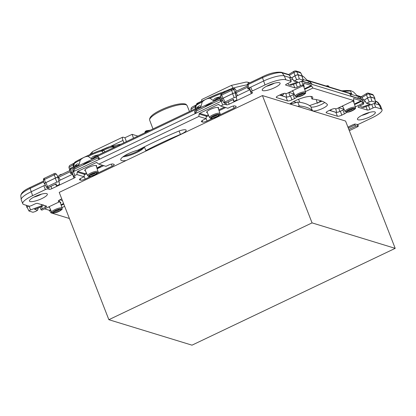 <?xml version="1.0" encoding="UTF-8"?>
<svg xmlns="http://www.w3.org/2000/svg" width="416" height="416" viewBox="0 0 416 416"><rect width="100%" height="100%" fill="white"/><g stroke="black" fill="none" stroke-linecap="round" stroke-linejoin="round"><path stroke-width="0.62" d="M344.193 109.554L344.895 111.093M344.048 109.621L343.632 109.158L338.884 107.702M354.375 104.042L361.182 100.797L353.558 98.483L353.829 100.578L336.279 108.94L334.963 108.576A3.624 0.874 -21.3 0 0 330.814 109.725L328.229 110.958A3.624 0.874 -21.3 0 0 326.134 112.668A3.624 0.874 -21.3 0 0 326.373 112.845L326.191 112.377M352.206 101.353A6.401 1.539 -21.3 0 1 354.13 101.712A6.401 1.539 -21.3 0 1 353.86 102.476M342.919 106.74A6.401 1.539 -21.3 0 1 342.207 106.361A6.401 1.539 -21.3 0 1 342.186 106.127M361.182 100.797L362.783 103.324L355.311 106.886M347.937 127.124L352.934 124.743A2.132 0.515 158.7 0 1 355.54 124.098L356.824 124.488A2.132 0.515 -21.3 0 0 359.424 123.843L372.174 117.77A17.061 4.098 -21.3 0 0 382.023 109.72L380.52 105.862A17.061 4.098 -21.3 0 0 380.385 105.622A17.061 4.098 -21.3 0 0 379.402 105.019L374.296 103.454M59.27 200.127L59.55 201.739L58.334 201.323A3.624 0.874 -21.3 0 1 58.271 201.24A3.624 0.874 -21.3 0 1 60.367 199.529L61.75 198.869M62.421 200.58L59.847 199.789M44.777 205.598L45.422 207.241L42.281 208.738L41.48 206.695M45.422 207.241A2.132 0.515 158.7 0 0 46.649 206.232A2.132 0.515 158.7 0 0 46.509 206.128L37.44 203.351A2.132 0.515 -21.3 0 0 34.84 204.001L31.699 205.494A2.132 0.515 -21.3 0 1 29.094 206.144L23.878 204.547A17.061 4.098 -21.3 0 1 22.76 203.705A17.061 4.098 -21.3 0 1 32.614 195.655L45.36 189.582A2.132 0.515 -21.3 0 1 47.96 188.932L47.377 187.434M22.76 203.705L21.258 199.846A17.061 4.098 -21.3 0 1 21.195 199.581A17.061 4.098 -21.3 0 1 31.106 191.797L43.857 185.723A2.132 0.515 -21.3 0 1 45.412 185.162M48.485 187.366L49.249 189.327L47.96 188.932M49.249 189.327A2.132 0.515 158.7 0 0 51.849 188.677L74.017 178.116L72.514 174.257L58.874 180.757M97.474 173.212L112.138 166.223A3.624 0.874 -21.3 0 0 114.234 164.512A3.624 0.874 -21.3 0 0 113.994 164.336L112.939 164.008A3.624 0.874 -21.3 0 0 109.086 164.856L105.971 166.322L98.79 164.122L96.97 162.703A0.853 0.79 -73 0 0 96.179 162.625L77.709 171.423A0.853 0.79 -73 0 0 77.22 172.115L76.903 174.554L74.916 175.5A2.132 0.515 -21.3 0 0 73.684 176.504A2.132 0.515 -21.3 0 0 73.824 176.613L75.109 177.003A2.132 0.515 -21.3 0 1 75.249 177.112A2.132 0.515 -21.3 0 1 74.017 178.116M77.22 172.115L84.396 174.314A0.853 0.79 107 0 1 84.89 173.623L86.393 172.905M96.845 167.929L102.461 165.251M84.396 174.314L84.084 176.753L81 178.22M91.265 176.171L85.171 179.072A3.624 0.874 -21.3 0 1 80.746 180.175L79.685 179.852A3.624 0.874 -21.3 0 1 79.446 179.676A3.624 0.874 -21.3 0 1 81.006 178.235M84.323 174.902L86.767 173.737M97.131 168.797L103.756 165.646M98.79 164.122L198.827 116.464L199.139 114.026A0.853 0.79 107 0 1 199.628 113.339L218.104 104.536A0.853 0.79 107 0 1 218.894 104.619L220.709 106.038L227.89 108.238L231.01 106.766A3.624 0.874 -21.3 0 1 234.858 105.924L235.919 106.246A3.624 0.874 -21.3 0 1 236.153 106.428A3.624 0.874 -21.3 0 1 234.062 108.139L219.398 115.123M202.925 120.13L206.003 118.664L206.32 116.225A0.853 0.79 107 0 1 206.809 115.539L208.312 114.821M218.769 109.84L224.385 107.162M213.19 118.082L207.09 120.988A3.624 0.874 -21.3 0 1 202.665 122.091L201.609 121.763A3.624 0.874 -21.3 0 1 201.37 121.586A3.624 0.874 -21.3 0 1 202.93 120.146M225.675 107.557L219.055 110.713M208.692 115.648L206.242 116.818M225.826 102.877L226.59 104.837L225.3 104.442L224.718 102.944M226.59 104.837A2.132 0.515 158.7 0 0 229.19 104.187L251.358 93.626L249.855 89.768L236.215 96.268M305.427 91.603L312.9 88.041L311.303 85.514L303.742 83.2L303.95 85.301L303.134 85.051A2.132 0.515 -21.3 0 0 300.534 85.696L297.393 87.194A2.132 0.515 -21.3 0 1 294.788 87.844L285.719 85.067A2.132 0.515 158.7 0 1 285.579 84.958A2.132 0.515 158.7 0 1 286.811 83.954L289.952 82.456A2.132 0.515 -21.3 0 0 291.184 81.453A2.132 0.515 -21.3 0 0 291.044 81.344L285.828 79.747A17.061 4.098 -21.3 0 0 265.002 84.937L252.257 91.01A2.132 0.515 -21.3 0 0 251.025 92.014A2.132 0.515 -21.3 0 0 251.165 92.118L252.45 92.513A2.132 0.515 -21.3 0 1 252.59 92.617A2.132 0.515 -21.3 0 1 251.358 93.626M251.025 92.014L249.522 88.156A2.132 0.515 -21.3 0 1 250.754 87.152L263.5 81.078A17.061 4.098 -21.3 0 1 284.326 75.889L289.536 77.485A2.132 0.515 -21.3 0 1 289.676 77.594L291.184 81.453M295.012 95.815L293.753 93.876L289 92.42M303.95 85.301L286.4 93.662L285.085 93.293A3.624 0.874 -21.3 0 0 280.935 94.442L278.346 95.675A3.624 0.874 -21.3 0 0 276.255 97.386A3.624 0.874 -21.3 0 0 276.489 97.568L287.524 100.948L286.021 97.089L279.547 95.103M296.644 97.027A3.624 0.874 -21.3 0 1 294.538 98.613L291.949 99.845A3.624 0.874 -21.3 0 1 287.524 100.948M291.949 99.845L290.446 95.987A3.624 0.874 -21.3 0 1 286.406 97.141A3.624 0.874 -21.3 0 1 286.021 97.089M290.446 95.987L293.036 94.754A3.624 0.874 -21.3 0 0 294.07 94.193M326.373 112.845L337.407 116.23A3.624 0.874 -21.3 0 0 341.832 115.123L340.33 111.27A3.624 0.874 -21.3 0 1 336.289 112.419A3.624 0.874 -21.3 0 1 335.904 112.372L329.43 110.386M341.832 115.123L344.417 113.896L342.914 110.037L340.33 111.27M346.523 112.31A3.624 0.874 -21.3 0 1 344.417 113.896M343.954 109.476A3.624 0.874 -21.3 0 1 342.914 110.037M382.023 109.72A17.061 4.098 -21.3 0 0 380.905 108.878L375.69 107.276A2.132 0.515 -21.3 0 0 373.084 107.926L369.944 109.424A2.132 0.515 -21.3 0 1 367.344 110.068L358.275 107.292A2.132 0.515 158.7 0 1 358.134 107.188A2.132 0.515 158.7 0 1 359.367 106.179L362.508 104.686A2.132 0.515 -21.3 0 0 363.735 103.678L362.232 99.819A2.132 0.515 -21.3 0 0 362.196 99.767A2.132 0.515 -21.3 0 0 362.159 99.741L351.114 96.049M289.832 103.948A13.437 3.229 -21.3 0 0 297.747 102.055L299.25 105.914A13.437 3.229 -21.3 0 1 297.773 106.397L289.817 103.964A13.437 3.229 -21.3 0 1 303.342 97.646A13.437 3.229 -21.3 0 1 312.707 97.25A13.437 3.229 -21.3 0 1 312.005 99.013A136.079 32.692 -21.3 0 1 327.283 104.411A8.107 1.945 -21.3 0 1 327.397 104.582A8.107 1.945 -21.3 0 1 320.939 109.184A8.107 1.945 -21.3 0 1 312.406 110.64L310.903 106.782A8.107 1.945 -21.3 0 0 316.935 106.226A8.107 1.945 -21.3 0 0 324.73 102.461M312.005 99.013L310.996 96.434M299.25 105.914A119.87 28.798 -21.3 0 1 312.406 110.64M297.747 102.055A119.87 28.798 -21.3 0 1 310.903 106.782M279.469 82.716A9.599 2.304 -21.3 0 1 280.098 83.19A9.599 2.304 -21.3 0 1 273.302 88.291A9.599 2.304 -21.3 0 1 262.844 90.636A9.599 2.304 -21.3 0 1 262.215 90.163A9.599 2.304 -21.3 0 1 269.017 85.067A9.599 2.304 -21.3 0 1 279.469 82.716M274.342 83.216A9.599 2.304 -21.3 0 1 266.469 86.284M144.383 146.864L145.839 150.602A13.437 3.229 -21.3 0 1 145.616 151.221L126.168 160.488A13.437 3.229 -21.3 0 1 120.754 159.936A13.437 3.229 -21.3 0 1 138.055 150.124A135.652 32.588 -21.3 0 1 177.627 131.576A7.68 1.846 -21.3 0 1 186.181 130.208A7.68 1.846 -21.3 0 1 180.43 134.42L179.098 131.004M144.305 146.9A13.437 3.229 -21.3 0 1 136.146 152.833A13.437 3.229 -21.3 0 1 122.918 156.868M145.839 150.602A120.297 28.896 -21.3 0 1 180.43 134.42M34.996 196.529A9.599 2.304 -21.3 0 1 47.341 194.085A9.599 2.304 -21.3 0 1 41.798 198.614A9.599 2.304 -21.3 0 1 29.458 201.058A9.599 2.304 -21.3 0 1 34.996 196.529M41.579 194.106A9.599 2.304 -21.3 0 1 40.295 194.756A9.599 2.304 -21.3 0 1 33.712 197.174M362.986 114.811A9.599 2.304 -21.3 0 1 375.331 112.367A9.599 2.304 -21.3 0 1 369.788 116.891A9.599 2.304 -21.3 0 1 357.443 119.34A9.599 2.304 -21.3 0 1 362.986 114.811M369.569 112.388A9.599 2.304 -21.3 0 1 368.285 113.038A9.599 2.304 -21.3 0 1 361.696 115.456M69.404 218.494L50.955 212.841L49.353 210.314L44.606 208.858M50.955 212.841L51.839 212.42M61.953 207.6L64.657 206.315M42.281 208.738A2.132 0.515 -21.3 0 0 41.049 209.742A2.132 0.515 -21.3 0 0 41.189 209.851L42 210.096L59.55 201.739M76.903 174.554L84.084 176.753M198.827 116.464L206.003 118.664M49.566 207.454A6.401 1.539 -21.3 0 1 48.849 207.08A6.401 1.539 -21.3 0 1 48.833 206.84M58.848 202.072A6.401 1.539 -21.3 0 1 60.772 202.431A6.401 1.539 -21.3 0 1 60.502 203.19M85.478 170.882A6.401 1.539 -21.3 0 1 85.181 170.82A6.401 1.539 -21.3 0 1 84.76 170.503A6.401 1.539 -21.3 0 1 89.294 167.107A6.401 1.539 -21.3 0 1 96.268 165.542A6.401 1.539 -21.3 0 1 96.684 165.859A6.401 1.539 -21.3 0 1 96.413 166.618M207.397 112.798A6.401 1.539 -21.3 0 1 207.1 112.736A6.401 1.539 -21.3 0 1 206.684 112.419A6.401 1.539 -21.3 0 1 211.219 109.018A6.401 1.539 -21.3 0 1 218.187 107.453A6.401 1.539 -21.3 0 1 218.608 107.77A6.401 1.539 -21.3 0 1 218.338 108.529M293.041 91.458A6.401 1.539 -21.3 0 1 292.323 91.083A6.401 1.539 -21.3 0 1 292.308 90.844M302.323 86.07A6.401 1.539 -21.3 0 1 304.247 86.434A6.401 1.539 -21.3 0 1 303.976 87.194M362.783 103.324L363.594 103.574A2.132 0.515 -21.3 0 1 363.735 103.678M353.829 100.578L312.9 88.041M220.709 106.038L222.7 105.092A2.132 0.515 -21.3 0 1 225.3 104.442M289.817 103.964L262.428 95.571L145.616 151.221M126.168 160.488L59.223 192.384L108.862 319.696L192 345.166L395.2 248.357L345.561 121.04L297.773 106.397M74.916 175.5L73.414 171.642L195.151 113.641L196.862 110.791L219.679 99.918L221.213 100.391M195.151 113.641L221.385 101.145A2.132 0.515 -21.3 0 1 221.515 101.088A2.132 0.515 -21.3 0 1 222.752 100.672M73.684 176.504L72.181 172.645A2.132 0.515 -21.3 0 1 73.112 171.792A2.132 0.515 -21.3 0 1 73.232 171.73L74.937 168.88L97.755 158.007L99.294 158.48M363.594 103.574L362.092 99.715L301.74 81.224M219.679 99.918L221.114 101.223M99.195 159.312L97.755 158.007M221.307 101.176L220.74 101.109L221.307 101.176M302.156 81.052L312.286 84.458M351.437 96.45L351.177 96.32L351.437 96.45M75.28 168.714L73.528 168.178L97.396 156.806L98.192 156.733L98.795 157.284L99.585 159.172M73.84 166.629L74.058 163.878C74.974 162.328 73.19 162.942 78.182 160.254C89.055 154.846 96.938 151.294 100.75 150.405L110.126 146.52L111.712 146.234L112.975 146.999C111.264 147.087 108.129 148.153 103.568 150.192L101.92 151.289L101.639 151.013C98.686 151.783 94.172 153.556 88.098 156.338L91.276 158.605C92.045 157.071 93.267 156.12 94.947 155.745A2.132 0.686 -106.5 0 0 95.488 156.317M101.92 151.289L103.329 152.584M103.392 150.103L102.045 149.947L100.948 150.426L101.639 151.013L103.392 150.103L105.045 151.762M112.668 146.188L114.369 146.796L112.975 146.999L113.37 147.8M114.369 146.796L116.568 146.271M119.512 145.413L118.456 144.68L111.706 146.234M74.438 162.952C67.46 166.551 70.216 165.438 69.207 166.114L68.957 167.518L73.226 164.642L74.334 163.15M73.294 164.445L74.251 164.065C73.46 163.8 75.478 162.458 80.298 160.051C82.586 157.742 85.186 156.504 88.098 156.338M111.124 146.37C109.429 146.609 106.449 147.732 102.18 149.739L100.558 150.514C96.699 150.972 69.155 164.091 76.092 162.167M195.166 108.826L195.151 106.558L190.882 109.434M196.258 105.061L195.213 106.356L196.175 105.976C195.385 105.711 197.397 104.374 202.218 101.967L200.996 106.33C200.013 105.633 199.077 105.711 198.182 106.564A2.132 1.654 -129 0 1 197.813 107.567M222.872 92.342L223.964 91.858L222.872 92.342L223.564 92.929C220.605 93.694 216.091 95.467 210.018 98.249C207.1 98.42 204.5 99.658 202.218 101.967M225.493 92.102L223.964 91.858A1.492 0.421 -115.5 0 1 224.068 91.666L222.669 92.316C219.19 93.033 209.628 97.386 200.044 102.201C195.218 104.796 196.851 104.255 195.983 105.789L195.764 108.545M148.902 130.868L146.858 131.18L146.11 130.853L145.304 131.44L144.706 132.87M144.919 132.766L145.267 131.934L145.454 132.543L147.04 131.789L146.858 131.18L145.267 131.934L145.304 131.446M145.267 131.934L145.792 131.004M328.354 86.32L327.335 85.696L328.505 85.961L329.238 87.006M73.242 166.915L73.226 164.642L74.225 164.486M74.558 166.291A18.268 4.389 -21.3 0 1 76.263 164.648A2.132 1.654 -129 0 1 75.894 165.651M343.444 91.317L350.34 91L351.655 93.73L348.317 92.81M356.902 95.867C356.548 95.248 356.704 95.259 357.36 95.898L353.532 91.978L350.839 90.678L350.34 91M302.208 75.774L303.649 76.695L307.481 80.616C306.821 79.981 306.67 79.971 307.018 80.584M195.213 106.356L196.144 106.397M233.277 89.159L235.284 89.071L236.345 91.208M62.213 174.174L60.029 174.715L59.358 175.531M59.166 175.625L58.396 175.989M320.762 100.724L317.819 103.022M147.259 131.654L198.099 107.432L200.398 107.297L92.222 158.829L94.536 156.77L145.376 132.548M92.222 158.829L91.276 158.605M200.398 107.297L200.996 106.33M329.202 86.954L350.761 93.558L351.738 94.172L307.481 80.616L306.769 79.976M328.749 86.876L328.099 86.679M351.738 94.172L351.655 93.73M349.799 93.948L359.689 96.881L362.222 99.752L363.865 100.256L361.884 97.282L357.36 95.898L356.647 95.259M216.871 97.661C215.192 98.036 213.964 98.987 213.2 100.516L214.146 100.745L216.455 98.686L217.74 98.134L216.871 97.661A18.268 4.389 -21.3 0 1 220.693 96.663M76.263 164.648C77.158 163.795 78.094 163.722 79.071 164.419L78.473 165.381L70.886 168.995A1.706 0.484 -115.5 0 1 70.892 168.033A1.706 1.706 0 0 0 69.94 169.848A1.706 0.744 -9.1 0 1 70.886 168.995L71.458 172.572L73.102 171.787L72.722 169.707L73.528 168.178M75.156 166.062L76.175 165.516L78.473 165.381M147.04 131.789L147.586 131.555M80.298 160.051L79.071 164.419M210.018 98.249L213.2 100.516M237.604 95.664L236.059 92.607L235.461 92.908M236.059 92.607L235.102 92.196M60.263 180.154L58.718 177.096L58.12 177.403M58.718 177.096L57.762 176.686M60.195 175.136L60.029 174.715M361.884 97.282L361.364 96.808M41.969 204.428L41.153 205.967L42.396 206.352L43.295 204.828M37.986 208.005L38.147 208.603L37.58 210.226L35.547 211.474L32.916 212.269L28.985 211.016L27.134 207.298A2.132 0.515 -21.3 0 1 28.844 206.066M37.58 210.226L34.544 209.295L42.396 206.352M29.094 211.099C28.803 210.86 29.292 210.475 30.555 209.945L41.153 205.967M348.395 128.305L348.156 127.02M354.541 124.171L354.843 125.024L356.013 126.074L358.285 126.074L357.802 124.42M357.406 124.493L357.859 125.96C358.566 125.996 358.368 126.313 357.266 126.896L349.32 130.681M233.49 99.346L233.839 101.41L236.891 99.96L233.844 101.364L232.877 99.679M226.46 102.695L223.85 102.872L221.998 99.154A2.132 0.515 -21.3 0 1 223.226 98.134L232.57 93.683A2.132 0.515 -21.3 0 1 235.316 93.153A2.132 0.515 -21.3 0 1 235.316 93.168L236.891 99.913M224.266 102.976C223.558 102.934 223.761 102.622 224.858 102.034L234.203 97.583L236.475 97.157M56.15 183.836L56.498 185.9L59.55 184.449L56.503 185.853L55.536 184.174M49.119 187.184L46.509 187.361L44.658 183.643A2.132 0.515 -21.3 0 1 45.885 182.624L55.229 178.173A2.132 0.515 -21.3 0 1 57.975 177.642A2.132 0.515 -21.3 0 1 57.975 177.658L59.124 181.62M46.925 187.465C46.218 187.424 46.42 187.112 47.518 186.524L56.862 182.073L59.134 181.646L59.55 184.402M59.129 181.636L57.975 177.642M367.494 98.103A2.132 0.515 -21.3 0 1 370.687 97.141L374.509 98.311A2.132 0.515 -21.3 0 1 374.655 98.431L375.809 102.419L371.868 101.156L369.236 101.951L367.494 98.103L364.416 99.996L366.475 103.293L370.24 104.125L362.388 107.073L361.442 107.099L360.277 105.747M366.475 103.293L369.236 101.951M374.509 98.311L375.69 102.326C375.981 102.565 375.497 102.95 374.228 103.48L363.631 107.453L362.388 107.073M361.442 107.099L363.631 107.453M288.891 84.874L291.08 85.223L288.886 84.874L287.721 83.517M294.944 75.878A2.132 0.515 -21.3 0 1 298.132 74.916L301.954 76.086A2.132 0.515 -21.3 0 1 302.099 76.201L303.254 80.194L299.312 78.926L296.681 79.721L294.944 75.878L291.866 77.766L293.92 81.063L297.684 81.9L289.832 84.843M293.92 81.063L296.681 79.721M301.954 76.086L303.134 80.096C303.425 80.335 302.942 80.72 301.678 81.25L291.08 85.223M351.385 96.434L349.835 93.886M303.061 79.534L309.806 81.598L312.338 84.474M289.468 75.275L293.961 72.524L295.017 75.759L291.309 78.031L288.829 74.584L281.299 72.28A1.706 1.586 -73 0 1 282.069 72.831L284.326 75.889L285.828 79.747M252.257 91.01L250.754 87.152L248.799 88.078L248.227 84.505A1.706 0.484 -115.5 0 1 248.232 83.543A1.706 1.706 0 0 0 247.281 85.358A1.706 0.744 170.9 0 1 248.227 84.505L262.506 77.704A1.706 0.484 -115.5 0 1 262.512 76.742C269.532 73.268 275.792 71.781 281.299 72.28M197.205 110.63L195.452 110.089L219.32 98.722L220.116 98.644L220.714 99.2L221.515 101.088M195.452 110.089L194.646 111.618L195.021 113.703M247.582 87.225L235.503 92.997M70.242 171.714L58.162 177.486A2.132 0.515 -21.3 0 1 58.167 177.507L58.417 179.171M222.68 100.526L221.504 101.083M363.184 102.253L365.191 101.499M290.628 80.028L292.64 79.274M99.83 166.504A2.132 1.919 99.6 0 1 98.821 167.632L99.341 167.721L100.511 166.182M99.341 167.721L103.719 165.636M97.126 168.776L98.582 168.08L96.892 168.069M84.328 174.871L86.757 173.716M72.462 173.368L70.502 173.332L69.94 169.848M70.944 173.467C70.226 173.441 70.403 173.139 71.458 172.572M44.45 178.318A1.706 0.484 64.5 0 0 44.32 178.318A1.706 0.484 64.5 0 0 44.398 179.54L54.272 174.84L55.416 178.027A2.132 0.515 -21.3 0 1 58.152 177.471L56.607 174.366A1.82 0.437 -21.3 0 1 56.618 174.398L58.131 177.44M55.416 178.027L45.542 182.728A2.132 0.515 -21.3 0 0 44.309 183.726A2.132 0.515 -21.3 0 0 44.767 183.867M45.339 185.016L43.857 185.723L45.36 189.582M27.248 207.532L26.972 207.449A2.132 0.515 -21.3 0 1 26.832 207.329A2.132 0.515 -21.3 0 1 28.746 206.05L28.74 206.034M362.024 97.505L366.512 94.749A1.82 0.437 -21.3 0 1 369.236 93.928L373.277 95.165A1.82 0.437 -21.3 0 1 373.391 95.248L372.356 94.37A1.706 1.586 -73 0 1 373.277 95.165L374.8 98.259A2.132 0.515 -21.3 0 1 374.936 98.353A2.132 0.515 -21.3 0 1 374.738 98.732M374.8 98.259L370.765 97.022A2.132 0.515 -21.3 0 0 367.572 97.984L363.865 100.256M336.289 112.419L329.872 110.453L331.947 109.247M329.56 110.36L330.647 109.871A2.132 0.426 -114.2 0 1 330.585 109.834M284.04 93.387L283.676 94.297L282.724 95.103A2.132 0.775 63.2 0 1 282.511 95.124L281.19 95.54L279.635 95.061M281.19 95.54L280.41 94.692M299.801 72.145L300.836 73.018A1.82 0.437 -21.3 0 0 300.721 72.94A1.706 1.586 -73 0 0 299.801 72.145L295.76 70.907A1.706 1.586 107 0 1 296.681 71.703L300.721 72.94L302.245 76.029A2.132 0.515 -21.3 0 1 302.38 76.128A2.132 0.515 -21.3 0 1 302.188 76.502M302.245 76.029L298.21 74.792A2.132 0.515 -21.3 0 0 295.017 75.759M291.309 78.031L289.536 77.485L291.044 81.344M249.803 88.878L247.842 88.842L247.281 85.358M248.284 88.977C247.567 88.946 247.744 88.65 248.799 88.078M232.757 93.538L222.882 98.238L221.738 95.051A1.706 0.484 -115.5 0 1 221.66 93.829C221.156 93.668 220.828 94.359 220.683 95.904A1.82 0.437 -21.3 0 1 221.738 95.051L231.608 90.35A1.82 0.437 -21.3 0 1 233.948 89.877C231.655 87.89 232.336 89.357 231.53 89.128A1.706 0.484 -115.5 0 0 231.608 90.35L232.757 93.538A2.132 0.515 -21.3 0 1 235.492 92.981A2.132 0.515 -21.3 0 1 235.508 93.018L235.758 94.682M222.108 99.377A2.132 0.515 -21.3 0 1 221.65 99.237A2.132 0.515 -21.3 0 1 222.882 98.238M219.045 110.687L225.638 107.546M206.248 116.787L208.681 115.627M286.406 97.141L281.502 95.638L282.724 95.103M235.955 95.976L236.912 95.935M58.614 180.466L59.571 180.424M39.452 194.74A8.107 1.945 -21.3 0 1 35.708 196.201M272.21 83.845A8.107 1.945 -21.3 0 1 268.809 85.197A8.107 1.945 -21.3 0 1 268.466 85.306M367.437 113.022A8.107 1.945 -21.3 0 1 363.693 114.478M122.684 137.181L92.981 151.336L92.466 151.694L91.827 153.774M123.895 142.782L122.98 140.426C122.19 138.195 122.2 137.114 123.011 137.176L122.678 137.186M249.038 83.164L247.504 82.134L246.08 82.061L231.452 85.363L201.739 99.518L201.573 101.416M299.832 102.32L298.527 99.32M201.536 101.244L196.763 103.522L196.976 104.031M137.914 136.105L132.106 134.326L133.494 138.211M123.011 137.176L124.899 137.758L132.106 134.326M124.899 137.758L126.417 141.58M231.395 85.54C231.457 85.01 231.941 85.857 232.846 88.083A116.886 28.08 -21.3 0 1 247.291 84.755M232.903 88.228L232.196 88.39M262.428 95.571L312.062 222.888L108.862 319.696M395.2 248.357L312.062 222.888M343.632 109.158L343.949 109.008M361.598 101.26L354.562 104.614M32.614 195.655L30.113 188.422A1.706 0.484 -115.5 0 1 30.124 187.46L43.54 181.064M50.944 186.358L51.849 188.677M79.685 179.852L79.503 179.379M80.746 180.175L80.184 178.734M85.171 179.072L84.131 176.405M112.138 166.223L111.322 164.122M201.609 121.763L201.422 121.295M202.665 122.091L202.103 120.65M207.09 120.988L206.05 118.316M234.062 108.139L233.241 106.033M228.285 101.868L229.19 104.187M265.002 84.937L262.506 77.704A16.032 3.853 -21.3 0 1 282.069 72.831L289.328 75.052M285.61 84.786L285.719 85.067M294.788 87.844L293.426 84.344M297.393 87.194L295.916 83.413M300.534 85.696L299.166 82.191M276.489 97.568L276.307 97.094M294.538 98.613L293.036 94.754M337.407 116.23L335.904 112.372M358.166 107.016L358.275 107.292M367.344 110.068L365.981 106.574M369.944 109.424L368.472 105.638M373.084 107.926L371.722 104.421M375.69 107.276L374.213 103.485M380.905 108.878L379.402 105.019L377.146 101.956A1.706 1.586 -73 0 0 376.376 101.405L378.071 102.523L380.385 105.622M49.769 210.777L50.84 210.267M61.209 205.327L63.788 204.095M199.139 114.026L206.32 116.225M304.678 89.331L311.714 85.982M49.353 210.314L50.591 209.721M61.017 204.755L63.575 203.538M97.313 162.968L96.179 162.625M77.709 171.423L84.89 173.623M199.628 113.339L206.809 115.539M218.104 104.536L219.232 104.884M293.753 93.876L294.065 93.725M304.491 88.759L311.303 85.514M222.7 105.092L221.198 101.234M303.134 85.051L301.657 81.26M90.329 174.845A2.943 0.707 158.7 0 0 93.101 174.283A2.943 0.707 158.7 0 0 95.524 172.822M96.418 172.786A3.796 0.91 158.7 0 0 91.785 173.94A3.796 0.91 158.7 0 0 89.84 175.921A3.796 0.91 158.7 0 0 94.474 174.767A3.796 0.91 158.7 0 0 96.418 172.786M97.23 172.401A4.737 1.139 -21.3 0 1 94.806 174.866A4.737 1.139 -21.3 0 1 89.029 176.306A4.737 1.139 -21.3 0 1 91.452 173.841A4.737 1.139 -21.3 0 1 97.23 172.401M97.682 171.319A5.59 1.342 158.7 0 0 91.567 172.697A5.59 1.342 158.7 0 0 87.646 175.666L88.478 176.353C88.052 176.888 93.319 175.786 93.501 175.458L96.782 173.779C98.14 172.536 98.561 171.813 98.056 171.61A5.59 1.342 158.7 0 0 97.682 171.319M82.831 165.121A6.984 1.68 -21.3 0 1 91.598 160.94M97.396 156.806L98.769 157.227M98.774 154.752A18.268 4.389 158.7 0 0 94.947 155.745M101.072 150.264L102.118 149.77M59.613 209.394A2.943 0.707 -21.3 0 1 57.975 210.517A2.943 0.707 -21.3 0 1 54.418 211.422M55.874 210.517A3.796 0.91 -21.3 0 1 60.507 209.362A3.796 0.91 -21.3 0 1 58.562 211.338A3.796 0.91 -21.3 0 1 53.929 212.493A3.796 0.91 -21.3 0 1 55.874 210.517M352.971 108.675A2.943 0.707 -21.3 0 1 351.333 109.798A2.943 0.707 -21.3 0 1 347.771 110.703M349.227 109.798A3.796 0.91 -21.3 0 1 353.86 108.644A3.796 0.91 -21.3 0 1 351.92 110.625A3.796 0.91 -21.3 0 1 347.287 111.779A3.796 0.91 -21.3 0 1 349.227 109.798M299.348 94.515A3.796 0.91 158.7 0 0 297.404 96.496A3.796 0.91 158.7 0 0 302.037 95.342A3.796 0.91 158.7 0 0 303.982 93.361A3.796 0.91 158.7 0 0 299.348 94.515M297.892 95.42A2.943 0.707 158.7 0 0 301.449 94.515A2.943 0.707 158.7 0 0 303.087 93.397M217.448 114.733A2.943 0.707 -21.3 0 1 215.025 116.194A2.943 0.707 -21.3 0 1 212.248 116.761M218.338 114.702A3.796 0.91 -21.3 0 1 216.398 116.678A3.796 0.91 -21.3 0 1 211.765 117.832A3.796 0.91 -21.3 0 1 213.704 115.856A3.796 0.91 -21.3 0 1 218.338 114.702M58.895 211.442A4.737 1.139 -21.3 0 1 53.118 212.883A4.737 1.139 -21.3 0 1 55.541 210.413A4.737 1.139 -21.3 0 1 61.318 208.972A4.737 1.139 -21.3 0 1 58.895 211.442M348.894 109.699A4.737 1.139 -21.3 0 1 354.676 108.259A4.737 1.139 -21.3 0 1 352.253 110.724A4.737 1.139 -21.3 0 1 346.471 112.164A4.737 1.139 -21.3 0 1 348.894 109.699M302.37 95.441A4.737 1.139 -21.3 0 1 296.592 96.881A4.737 1.139 -21.3 0 1 299.016 94.416A4.737 1.139 -21.3 0 1 304.793 92.976A4.737 1.139 -21.3 0 1 302.37 95.441M210.948 118.222A4.737 1.139 -21.3 0 1 213.372 115.752A4.737 1.139 -21.3 0 1 219.154 114.312A4.737 1.139 -21.3 0 1 216.731 116.782A4.737 1.139 -21.3 0 1 210.948 118.222M62.145 208.182C61.464 209.456 63.986 208.406 58.963 211.437C57.704 211.926 57.086 212.545 53.451 213.028L51.735 212.243A5.59 1.342 -21.3 0 1 54.954 209.591A5.59 1.342 -21.3 0 1 62.145 208.182L60.133 202.062M355.503 107.468C354.822 108.742 357.344 107.692 352.321 110.724C351.057 111.207 350.438 111.826 346.804 112.315L345.088 111.524A5.59 1.342 -21.3 0 1 348.306 108.872A5.59 1.342 -21.3 0 1 355.503 107.468L353.486 101.348M305.62 92.186A5.59 1.342 158.7 0 0 298.428 93.59A5.59 1.342 158.7 0 0 295.209 96.242L296.925 97.032C300.56 96.548 301.179 95.93 302.437 95.441C307.46 92.409 304.938 93.46 305.62 92.186L303.607 86.065M219.981 113.521C220.485 113.729 220.059 114.452 218.702 115.69L215.426 117.369C215.244 117.702 209.976 118.804 210.397 118.264L209.565 117.582A5.59 1.342 -21.3 0 1 213.486 114.613A5.59 1.342 -21.3 0 1 219.606 113.23A5.59 1.342 -21.3 0 1 219.981 113.521L217.963 107.401M327.111 86.315L327.709 86.122L328.042 86.601M196.477 108.202A18.268 4.389 -21.3 0 1 198.182 106.564M198.016 104.083C191.079 106.007 218.618 92.882 222.477 92.425M235.284 89.071L233.714 88.15L232.06 88.431L224.068 91.666A1.492 0.421 -115.5 0 1 224.104 91.65M224.037 91.681L222.997 92.18M204.75 107.032A6.984 1.68 -21.3 0 1 213.522 102.856M221.125 97.422L214.146 100.745M37.18 208.307L38.147 208.603M348.852 129.485L356.013 126.074M348.364 128.112L354.843 125.024M233.532 99.32L226.112 102.861M56.191 183.815L48.771 187.351M370.24 104.125L367.203 103.194M297.684 81.9L294.648 80.969M290.581 103.407A114.317 27.461 -21.3 0 1 292.401 103.553M143.754 147.878A114.317 27.461 -21.3 0 0 138.835 150.566A4.264 2.064 -119.2 0 1 138.596 149.838M139.121 151.315L138.835 150.566A13.66 3.281 -21.3 0 1 124.311 155.901M74.303 170.191L72.722 169.707M54.272 174.84A1.706 0.484 -115.5 0 1 54.189 173.618C54.995 173.846 54.314 172.385 56.607 174.366A1.82 0.437 -21.3 0 0 54.272 174.84M54.189 173.618L44.32 178.318C43.893 178.053 43.571 178.745 43.342 180.393A1.82 0.437 -21.3 0 1 44.398 179.54L45.542 182.728M43.784 181.912L30.113 188.422A16.032 3.853 -21.3 0 0 20.8 195.733C21.039 192.894 24.144 190.133 30.124 187.46M375.528 101.462L377.146 101.956A16.032 3.853 -21.3 0 1 378.071 102.523M370.765 97.022L369.236 93.928A1.706 1.586 -73 0 0 368.316 93.132L368.316 93.132A1.706 1.586 -73 0 0 367.214 93.22M367.572 97.984L366.512 94.749A1.706 0.993 -121.5 0 1 366.746 93.366L368.316 93.132L372.356 94.37M359.689 96.881L357.396 97.973M360.812 97.926L359.315 98.639M309.806 81.598L307.512 82.69M310.929 82.649L309.431 83.361M298.21 74.792L296.681 71.703A1.82 0.437 -21.3 0 0 293.961 72.524A1.706 0.993 -121.5 0 1 294.19 71.136L295.76 70.907M235.492 92.981L233.948 89.877A1.82 0.437 -21.3 0 1 233.958 89.908L235.472 92.95M219.32 98.722L220.688 99.143M196.222 112.102L194.646 111.618M30.555 209.945L29.094 206.144M224.858 102.034L223.226 98.134M234.203 97.583L232.57 93.683M47.518 186.524L45.885 182.624M56.862 182.073L55.229 178.173M371.868 101.156L370.687 97.141M299.312 78.926L298.132 74.916M98.821 167.632L98.244 167.908A2.132 2.028 117.4 0 1 96.876 168.017M98.244 167.908L98.582 168.08M72.15 174.429L71.807 173.41M335.598 108.732L336.762 112.393M329.872 110.453L330.881 109.944A2.132 0.775 63.2 0 0 331.094 109.918M249.491 89.939L249.148 88.92M282.277 95.051A2.132 0.426 -114.2 0 1 281.57 94.162M285.714 93.449L286.884 97.11M282.511 95.124L281.502 95.638M288.792 92.518L289.968 96.205M338.671 107.801L339.846 111.483M122.98 140.426L110.271 146.479M187.158 105.695C185.884 104.114 186.217 103.714 181.007 103.771C175.204 104.38 168.61 106.397 161.221 109.819C152.781 113.838 148.944 117.333 149.703 120.297A20.103 4.831 -21.3 0 1 161.314 110.822A20.103 4.831 -21.3 0 1 187.158 105.695L189.493 111.53M41.049 209.742L40.066 207.225M90.1 174.684L90.085 175.084C88.13 175.646 95.852 172.052 95.867 172.832L95.867 172.832M98.056 171.61L96.044 165.49M87.646 175.666L84.984 169.801M121.144 144.092L118.456 144.68M54.189 211.255L54.174 211.661L55.942 210.512C57.741 209.732 59.082 209.362 59.956 209.404L59.675 209.118M347.542 110.542L347.532 110.942L349.294 109.798C351.099 109.013 352.435 108.644 353.309 108.69L353.028 108.399M297.664 95.259L297.648 95.659L299.416 94.515C301.215 93.73 302.557 93.361 303.43 93.408L303.144 93.122M212.02 116.594L212.004 117C210.049 117.562 217.776 113.968 217.786 114.743L217.786 114.743M196.357 104.863C191.615 107.182 191.402 107.692 191.365 107.744L190.876 109.434L191.246 110.698M326.212 86.039L327.371 85.66M150.046 130.208L146.281 130.78M51.735 212.243L49.208 206.664M345.088 111.524L342.56 105.95M341.874 90.839L346.315 90.48L350.839 90.678M295.209 96.242L292.682 90.667M209.565 117.582L206.908 111.717M68.957 167.518L69.831 170.544M316.238 99.601L317.288 103.225M328.609 86.772L306.816 80.085M361.384 96.814L356.694 95.368M220.88 96.574L216.455 98.686M76.175 165.516L70.892 168.033M233.527 99.372L226.309 102.809M56.186 183.862L48.968 187.299M309.499 105.607L322.104 101.202M293.41 101.696L296.608 102.435M376.376 101.405L375.43 101.114M361.208 96.762L366.746 93.366M288.652 74.532L294.19 71.136M262.512 76.742L248.232 83.543M231.53 89.128L221.66 93.829M234.946 91.879L247.38 85.956M57.606 176.368L70.039 170.446M236.47 97.141L235.316 93.153M43.342 180.393L44.309 183.726M20.8 195.733L21.195 199.581M26.234 205.265L26.832 207.329M373.391 95.248L374.936 98.353M300.836 73.018L302.38 76.128M220.683 95.904L221.65 99.237M92.466 151.694L89.586 154.783M247.504 82.134L249.746 82.826M149.703 120.297L152.979 128.929"/></g></svg>
